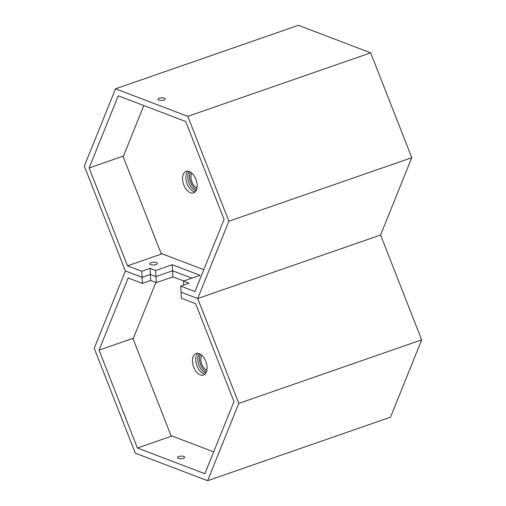 <?xml version="1.0" encoding="UTF-8"?>
<svg xmlns="http://www.w3.org/2000/svg" width="506" height="506" viewBox="0 0 506 506"><rect width="100%" height="100%" fill="white"/><g stroke="black" fill="none" stroke-linecap="round" stroke-linejoin="round"><path stroke-width="0.76" d="M187.916 171.161A11.398 6.667 -109.2 0 0 187.144 183.868A11.398 6.667 -109.2 0 0 195.126 191.926M195.892 179.219A11.398 6.667 -109.2 0 0 186.119 171.357A11.398 6.667 -109.2 0 0 183.823 185.025A11.398 6.667 -109.2 0 0 193.596 192.887A11.398 6.667 -109.2 0 0 195.892 179.219M143.843 105.552L123.198 156.727L161.091 253.424L203.773 269.685M151.073 262.709A3.801 1.36 176.9 0 1 155.083 262.323A3.801 1.36 176.9 0 1 157.303 263.43A3.801 1.36 176.9 0 1 155.943 264.562A3.801 1.36 176.9 0 1 151.939 264.948A3.801 1.36 176.9 0 1 149.713 263.841A3.801 1.36 176.9 0 1 151.073 262.709M159.333 98.24A3.58 1.278 176.9 0 1 163.115 97.879A3.58 1.278 176.9 0 1 165.209 98.923A3.58 1.278 176.9 0 1 163.925 99.992A3.58 1.278 176.9 0 1 160.149 100.352A3.58 1.278 176.9 0 1 158.055 99.309A3.58 1.278 176.9 0 1 159.333 98.24M180.705 286.105L189.016 283.215L183.45 281.096L200.079 275.321L172.255 264.72L155.627 270.495L150.067 268.376L150.396 274.448L155.962 276.567L150.396 274.448L142.078 277.339L125.412 270.988L142.078 277.339L142.414 283.411L128.157 277.977L99.043 350.139L137.398 448.006L204.86 473.711L233.974 401.543L195.62 303.682L181.363 298.249L181.034 292.177L197.701 298.527L228.889 221.204L187.796 116.348L115.513 88.809L84.325 166.132L125.412 270.988L94.224 348.305L135.317 453.161L207.599 480.7L238.794 403.383L197.701 298.527L181.034 292.177L180.705 286.105L194.962 291.532L224.069 219.37L185.715 121.503L118.252 95.805L89.138 167.967L127.493 265.833L141.75 271.267L142.078 277.339L150.396 274.448L150.725 280.52L156.291 282.639L172.913 276.871L183.748 280.994M155.627 270.495L156.291 282.639M207.599 480.7L390.487 417.191L421.675 339.868L380.588 235.012L411.776 157.695L370.683 52.839L187.796 116.348M370.683 52.839L298.401 25.3L115.513 88.809M380.588 235.012L197.701 298.527L380.588 235.012M411.776 157.695L228.889 221.204M172.255 264.72L172.584 270.792L155.962 276.567L172.584 270.792L191.913 278.161L172.584 270.792L172.913 276.871M198.523 282.696A3.801 1.36 176.9 0 1 198.403 282.392A3.801 1.36 176.9 0 1 198.953 281.633M162.11 253.81L127.493 265.833M150.067 268.376L141.75 271.267M123.47 156.044L89.138 167.967M183.665 285.074L183.45 281.096M189.389 171.54A10.854 6.35 -109.2 0 0 189.782 184.696A10.854 6.35 -109.2 0 0 196.05 190.711M190.395 172.04A10.854 6.35 -109.2 0 0 191.445 184.114A10.854 6.35 -109.2 0 0 196.53 189.699M191.869 173.134A8.684 5.079 -109.2 0 0 192.457 183.254A8.684 5.079 -109.2 0 0 197.005 187.928M197.814 353.333A11.398 6.667 -109.2 0 0 197.049 366.047A11.398 6.667 -109.2 0 0 205.031 374.105M193.722 367.198A11.398 6.667 -109.2 0 0 203.501 375.06A11.398 6.667 -109.2 0 0 205.797 361.392A11.398 6.667 -109.2 0 0 196.024 353.53A11.398 6.667 -109.2 0 0 193.722 367.198M155.861 282.481L133.097 338.9L170.996 435.603L213.677 451.858M183.4 458.272A3.58 1.278 -3.1 0 0 184.684 457.203A3.58 1.278 -3.1 0 0 182.59 456.159A3.58 1.278 -3.1 0 0 178.808 456.52A3.58 1.278 -3.1 0 0 177.53 457.588A3.58 1.278 -3.1 0 0 179.624 458.632A3.58 1.278 -3.1 0 0 183.4 458.272M172.008 435.989L137.398 448.006M421.675 339.868L238.794 403.383M133.375 338.217L99.043 350.139M150.725 280.52L142.414 283.411M199.294 353.713A10.854 6.35 -109.2 0 0 197.865 357.571A10.854 6.35 -109.2 0 0 205.955 372.89M200.294 354.213A10.854 6.35 -109.2 0 0 199.522 356.996A10.854 6.35 -109.2 0 0 206.429 371.878M201.767 355.307A8.684 5.079 -109.2 0 0 200.901 357.995A8.684 5.079 -109.2 0 0 206.903 370.101"/></g></svg>
